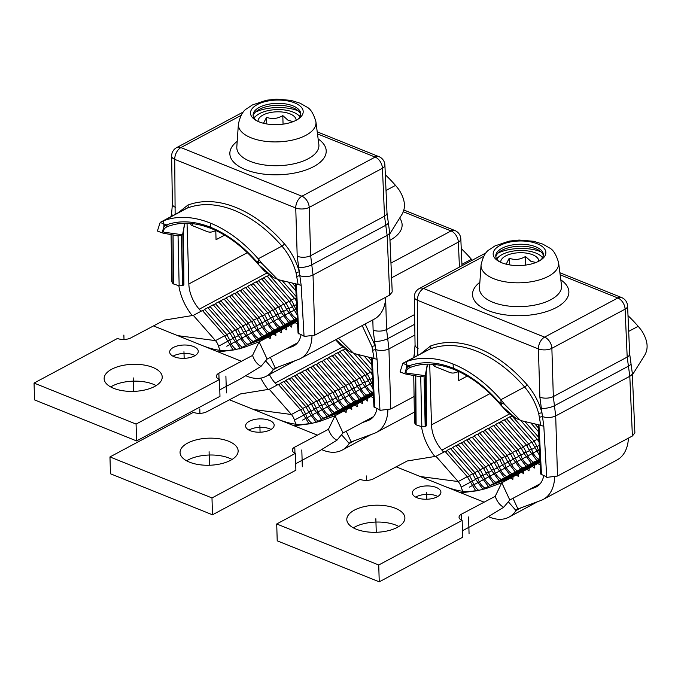 <?xml version="1.0" encoding="UTF-8"?>
<svg xmlns="http://www.w3.org/2000/svg" width="681" height="681" viewBox="0 0 681 681"><rect width="100%" height="100%" fill="white"/><g stroke="black" fill="none" stroke-linecap="round" stroke-linejoin="round"><path stroke-width="1.02" d="M219.793 389.847L241.815 378.066L261.027 366.361L267.114 359.091L259.129 341.845L252.54 355.422C254.396 360.709 257.222 364.352 261.027 366.361M233.132 350.025L224.602 335.759L202.444 310.519L193.336 315.388L164.589 320.07L130.914 337.87A9.525 4.435 178.3 0 1 117.455 338.474L34.05 383.062L34.552 399.909L136.575 440.93L219.98 396.333L219.478 379.487A9.525 4.435 178.3 0 1 216.379 376.338A9.525 4.435 178.3 0 1 218.865 373.231L252.54 355.422M156.162 385.591A29.053 13.543 -1.7 0 0 112.22 386.067A29.053 13.543 -1.7 0 0 110.705 386.944M111.718 369.221A29.053 13.543 178.3 0 1 143.487 364.939A29.053 13.543 178.3 0 1 162.223 376.985A29.053 13.543 178.3 0 1 154.638 386.476A29.053 13.543 178.3 0 1 122.878 390.749A29.053 13.543 178.3 0 1 104.142 378.704A29.053 13.543 178.3 0 1 111.718 369.221M153.37 325.858L241.321 361.219M34.05 383.062L136.072 424.084L219.478 379.487M194.519 355.925A14.284 6.657 178.3 0 1 178.89 358.027A14.284 6.657 178.3 0 1 169.68 352.111A14.284 6.657 178.3 0 1 173.408 347.438A14.284 6.657 178.3 0 1 189.029 345.335A14.284 6.657 178.3 0 1 198.248 351.26A14.284 6.657 178.3 0 1 194.519 355.925M195.149 355.567A14.284 6.657 -1.7 0 0 173.655 355.865A14.284 6.657 -1.7 0 0 173.025 356.223M247.841 344.501L270.408 335.81L270.161 338.636L268.237 336.976L259.129 341.845L243.296 347.685L234.009 349.923C228.961 349.642 222.653 353.379 202.768 345.718M224.602 335.759L215.494 340.628A9.525 6.146 61.9 0 1 218.516 346.22A11.909 7.687 -118.1 0 0 220.235 350.315M215.494 340.628L177.63 335.622M193.336 315.388L215.264 340.372M136.072 424.084L136.575 440.93M297.546 342.824L267.114 359.091M274.749 330.115L297.444 321.355M297.316 321.423L297.384 324.079L295.145 322.59L291.936 324.301L291.689 327.127L289.757 325.467L286.556 327.178L286.624 329.834L284.377 328.344L281.168 330.055L281.244 332.711L278.997 331.221L275.788 332.932L275.865 335.588L273.617 334.099L270.408 335.81M268.237 336.976L247.058 344.79L239.193 348.953M267.522 276.571L268.995 275.039M297.12 314.988L289.178 301.24L267.02 276.001L263.811 277.712L262.142 279.448M294.081 319.602L286.82 309.702L283.798 304.118L261.632 278.878L258.431 280.589L256.763 282.326M288.701 322.479L281.432 312.579L278.418 306.995L256.252 281.755L253.043 283.466L251.374 285.203M283.322 325.356L276.052 315.456L273.03 309.872L250.872 284.632L247.663 286.343L245.994 288.08M277.942 328.233L270.672 318.333L267.65 312.749L245.492 287.51L242.283 289.221L240.614 290.957M272.562 331.111L265.292 321.211L262.27 315.626L240.112 290.387L236.903 292.098L235.234 293.834M267.182 333.988L259.912 324.088L256.89 318.504L234.732 293.264L231.523 294.975L229.855 296.712M261.793 336.865L254.532 326.965L251.51 321.372L229.352 296.133L226.143 297.852L224.475 299.589M256.414 339.742L249.152 329.842L246.13 324.25L223.972 299.01L220.763 300.73L219.095 302.466M251.034 342.62L243.764 332.72L240.751 327.127L218.584 301.887L215.383 303.607L213.706 305.343M245.654 345.497L238.384 335.597L235.362 330.004L213.204 304.765L209.995 306.484L208.326 308.221M227.411 340.645L229.795 340.185L233.004 338.466L229.982 332.881L207.824 307.642L204.615 309.361L226.773 334.601L225.096 336.354M202.947 311.098L204.615 309.361M235.362 330.004L232.161 331.724L209.995 306.484M240.751 327.127L237.541 328.846L215.383 303.607M246.13 324.25L242.921 325.969L220.763 300.73M251.51 321.372L248.301 323.092L226.143 297.852M256.89 318.504L253.681 320.215L231.523 294.975M262.27 315.626L259.061 317.337L236.903 292.098M267.65 312.749L264.441 314.46L242.283 289.221M273.03 309.872L269.829 311.583L247.663 286.343M278.418 306.995L275.209 308.706L253.043 283.466M283.798 304.118L280.589 305.829L258.431 280.589M289.178 301.24L285.969 302.951L263.811 277.712M278.001 279.508L294.558 298.363L291.349 300.074L269.974 275.728M296.192 296.584L282.198 280.649M295.903 290.881L288.199 282.121M295.699 287.024L292.234 283.075L295.699 287.024M290.889 321.483L297.291 318.231M291.783 320.836L297.316 318.751M285.509 324.36L289.604 321.994L297.333 319.108M286.403 323.713L297.359 319.627M281.015 326.591L297.376 319.985M280.129 327.238L297.401 320.504M275.635 329.468L279.346 327.527L297.418 320.853M269.361 332.992L273.966 330.404L295.145 322.59M270.255 332.345L291.936 324.301M263.981 335.869L268.586 333.281L289.757 325.467M264.875 335.222L286.556 327.178M258.601 338.746L263.198 336.159L284.377 328.344M259.495 338.099L281.168 330.055M253.221 341.624L257.818 339.036L278.997 331.221M254.115 340.977L275.788 332.932M248.735 343.854L252.438 341.913L273.617 334.099M236.256 349.574A11.909 7.687 -118.1 0 1 229.795 340.185L226.773 334.601L229.982 332.881M230.476 333.477L232.161 331.724L235.175 337.308L238.384 335.597M235.856 330.6L237.541 328.846L240.563 334.431L243.764 332.72M241.236 327.723L242.921 325.969L245.943 331.553L249.152 329.842M246.616 324.846L248.301 323.092L251.323 328.676L254.532 326.965M251.996 321.968L253.681 320.215L256.703 325.799L259.912 324.088M257.375 319.091L259.061 317.337L262.083 322.922L265.292 321.211M262.764 316.214L264.441 314.46L267.463 320.044L270.672 318.333M268.144 313.337L269.829 311.583L272.843 317.167L276.052 315.456M273.524 310.459L275.209 308.706L278.231 314.29L281.432 312.579M278.904 307.582L280.589 305.829L283.611 311.413L286.82 309.702M284.283 304.705L285.969 302.951L288.991 308.536L292.2 306.825M289.663 301.828L291.349 300.074L294.371 305.658L296.593 304.475M294.558 298.363L296.414 301.062M296.925 311.081A11.909 7.687 61.9 0 1 294.371 305.658L291.979 306.118M296.371 318.512A11.909 7.687 61.9 0 1 288.991 308.536L286.599 308.995M290.991 321.389A11.909 7.687 61.9 0 1 283.611 311.413L281.219 311.872M285.611 324.267A11.909 7.687 61.9 0 1 278.231 314.29L275.839 314.75M280.231 327.144A11.909 7.687 61.9 0 1 272.843 317.167L270.459 317.627M274.852 330.021A11.909 7.687 61.9 0 1 267.463 320.044L265.079 320.504M269.472 332.898A11.909 7.687 61.9 0 1 262.083 322.922L259.691 323.381M264.092 335.776A11.909 7.687 61.9 0 1 256.703 325.799L254.311 326.259M258.712 338.653A11.909 7.687 61.9 0 1 251.323 328.676L248.931 329.136M253.323 341.521A11.909 7.687 61.9 0 1 245.943 331.553L243.551 332.013M247.944 344.399A11.909 7.687 61.9 0 1 240.563 334.431L238.171 334.89M242.445 347.208A11.909 7.687 61.9 0 1 235.175 337.308L232.791 337.767M233.004 338.466L240.274 348.374M296.269 318.606L297.163 317.959M295.707 463.718L317.729 451.937L336.942 440.232L343.02 432.963L335.043 415.708L328.455 429.294C330.311 434.572 333.137 438.215 336.942 440.232M309.046 423.888L300.517 409.63L278.359 384.39L269.25 389.26L240.504 393.933L206.828 411.741A9.525 4.435 178.3 0 1 193.37 412.337L109.964 456.934L110.467 473.78L212.489 514.793L295.894 470.205L295.392 453.359A9.525 4.435 178.3 0 1 292.294 450.209A9.525 4.435 178.3 0 1 294.779 447.094L328.455 429.294M232.076 459.462A29.053 13.543 -1.7 0 0 188.135 459.93A29.053 13.543 -1.7 0 0 186.62 460.816M187.633 443.084A29.053 13.543 178.3 0 1 219.401 438.811A29.053 13.543 178.3 0 1 238.137 450.848A29.053 13.543 178.3 0 1 230.553 460.339A29.053 13.543 178.3 0 1 198.792 464.612A29.053 13.543 178.3 0 1 180.056 452.576A29.053 13.543 178.3 0 1 187.633 443.084M229.284 399.73L317.235 435.091M109.964 456.934L211.987 497.947L295.392 453.359M270.434 429.796A14.284 6.657 178.3 0 1 254.805 431.899A14.284 6.657 178.3 0 1 245.594 425.974A14.284 6.657 178.3 0 1 249.323 421.309A14.284 6.657 178.3 0 1 264.943 419.207A14.284 6.657 178.3 0 1 274.162 425.131A14.284 6.657 178.3 0 1 270.434 429.796M271.064 429.439A14.284 6.657 -1.7 0 0 249.569 429.737A14.284 6.657 -1.7 0 0 248.94 430.094M323.756 418.364L346.323 409.681L346.076 412.499L344.152 410.839L335.043 415.708L319.21 421.556L309.923 423.786C304.875 423.514 298.567 427.251 278.682 419.59M300.517 409.63L291.408 414.499A9.525 6.146 61.9 0 1 294.43 420.083A11.909 7.687 -118.1 0 0 296.15 424.178M291.408 414.499L253.545 409.485M269.25 389.26L291.179 414.235M211.987 497.947L212.489 514.793M373.46 416.687L343.02 432.963M350.664 403.986L373.358 395.227M373.231 395.295L373.299 397.942L371.06 396.453L367.851 398.172L367.595 400.99L365.671 399.33L362.471 401.049L362.539 403.697L360.292 402.207L357.082 403.927L357.159 406.574L354.912 405.084L351.702 406.804L351.779 409.451L349.532 407.962L346.323 409.681M344.152 410.839L322.973 418.653L315.107 422.816M343.437 350.443L344.909 348.91M373.035 388.86L365.093 375.103L342.935 349.864L339.725 351.583L338.057 353.32M369.996 393.473L362.726 383.565L359.713 377.981L337.546 352.741L334.345 354.46L332.677 356.197M364.616 396.351L357.346 386.442L354.324 380.858L332.166 355.618L328.957 357.338L327.289 359.074M359.236 399.228L351.966 389.319L348.944 383.735L326.786 358.495L323.577 360.215L321.909 361.951M353.856 402.105L346.586 392.196L343.565 386.612L321.406 361.373L318.197 363.092L316.529 364.829M348.476 404.982L341.207 395.074L338.185 389.489L316.027 364.25L312.817 365.969L311.149 367.706M343.096 407.859L335.827 397.951L332.805 392.367L310.647 367.127L307.437 368.847L305.769 370.583M337.708 410.737L330.447 400.828L327.425 395.244L305.267 370.004L302.058 371.724L300.389 373.46M332.328 413.614L325.067 403.705L322.045 398.121L299.887 372.882L296.678 374.601L295.009 376.329M326.948 416.491L319.678 406.583L316.665 400.998L294.498 375.759L291.298 377.478L289.621 379.206M321.568 419.368L314.299 409.46L311.277 403.876L289.119 378.636L285.909 380.347L284.241 382.084M303.326 414.516L305.709 414.057L308.919 412.337L305.897 406.753L283.739 381.513L280.529 383.224L302.687 408.464L301.011 410.217M278.861 384.961L280.529 383.224M311.277 403.876L308.076 405.587L285.909 380.347M316.665 400.998L313.456 402.718L291.298 377.478M322.045 398.121L318.836 399.841L296.678 374.601M327.425 395.244L324.216 396.963L302.058 371.724M332.805 392.367L329.595 394.086L307.437 368.847M338.185 389.489L334.975 391.209L312.817 365.969M343.565 386.612L340.355 388.332L318.197 363.092M348.944 383.735L345.735 385.455L323.577 360.215M354.324 380.858L351.124 382.577L328.957 357.338M359.713 377.981L356.503 379.7L334.345 354.46M365.093 375.103L361.883 376.823L339.725 351.583M353.916 353.371L370.473 372.226L367.263 373.946L345.888 349.6M372.098 370.447L358.112 354.52M371.809 364.752L364.114 355.984M371.613 360.896L368.149 356.938L371.613 360.896M366.804 395.355L373.205 392.103M367.697 394.708L373.231 392.622M361.424 398.232L365.518 395.865L373.248 392.971M362.318 397.576L373.273 393.499M356.044 401.109L360.641 398.521L373.29 393.848M356.938 400.454L373.316 394.367M351.549 403.331L355.261 401.398L373.333 394.725M345.276 406.863L349.881 404.276L371.06 396.453M346.169 406.208L367.851 398.172M339.896 409.741L344.501 407.153L365.671 399.33M340.789 409.085L362.471 401.049M334.516 412.618L339.112 410.03L360.292 402.207M335.41 411.962L357.082 403.927M329.136 415.495L333.733 412.899L354.912 405.084M330.03 414.84L351.702 406.804M324.65 417.717L328.353 415.776L349.532 407.962M312.17 423.446A11.909 7.687 -118.1 0 1 305.709 414.057L302.687 408.464L305.897 406.753M306.39 407.34L308.076 405.587L311.089 411.179L314.299 409.46M311.77 404.463L313.456 402.718L316.478 408.302L319.678 406.583M317.15 401.586L318.836 399.841L321.858 405.425L325.067 403.705M322.53 398.708L324.216 396.963L327.238 402.548L330.447 400.828M327.91 395.831L329.595 394.086L332.617 399.67L335.827 397.951M333.29 392.954L334.975 391.209L337.997 396.793L341.207 395.074M338.67 390.077L340.355 388.332L343.377 393.916L346.586 392.196M344.058 387.208L345.735 385.455L348.757 391.039L351.966 389.319M349.438 384.331L351.124 382.577L354.137 388.161L357.346 386.442M354.818 381.454L356.503 379.7L359.525 385.284L362.726 383.565M360.198 378.576L361.883 376.823L364.905 382.407L368.115 380.696M365.578 375.699L367.263 373.946L370.285 379.53L372.507 378.347M370.473 372.226L372.328 374.925M372.839 384.944A11.909 7.687 61.9 0 1 370.285 379.53L367.893 379.989M372.286 392.375A11.909 7.687 61.9 0 1 364.905 382.407L362.513 382.867M366.906 395.252A11.909 7.687 61.9 0 1 359.525 385.284L357.133 385.744M361.526 398.13A11.909 7.687 61.9 0 1 354.137 388.161L351.754 388.621M356.146 401.007A11.909 7.687 61.9 0 1 348.757 391.039L346.374 391.498M350.766 403.884A11.909 7.687 61.9 0 1 343.377 393.916L340.994 394.376M345.386 406.761A11.909 7.687 61.9 0 1 337.997 396.793L335.605 397.253M340.006 409.639A11.909 7.687 61.9 0 1 332.617 399.67L330.225 400.13M334.626 412.516A11.909 7.687 61.9 0 1 327.238 402.548L324.846 403.007M329.238 415.393A11.909 7.687 61.9 0 1 321.858 405.425L319.466 405.885M323.858 418.27A11.909 7.687 61.9 0 1 316.478 408.302L314.086 408.762M318.359 421.079A11.909 7.687 61.9 0 1 311.089 411.179L308.706 411.639M308.919 412.337L316.188 422.237M372.184 392.477L373.077 391.83M462.459 530.754L484.489 518.982L503.693 507.268L509.78 499.999L501.795 482.752L495.206 496.33C497.062 501.616 499.897 505.259 503.693 507.268M475.806 490.933L467.268 476.666L445.11 451.426L436.002 456.304L407.255 460.977L373.58 478.777A9.525 4.435 178.3 0 1 360.13 479.381L276.716 523.97L277.218 540.825L379.24 581.838L462.654 537.241L462.152 520.395A9.525 4.435 178.3 0 1 459.045 517.245A9.525 4.435 178.3 0 1 461.531 514.138L495.206 496.33M398.828 526.507A29.053 13.543 -1.7 0 0 354.895 526.975A29.053 13.543 -1.7 0 0 353.371 527.852M354.392 510.129A29.053 13.543 178.3 0 1 386.153 505.855A29.053 13.543 178.3 0 1 404.889 517.892A29.053 13.543 178.3 0 1 397.312 527.383A29.053 13.543 178.3 0 1 365.544 531.657A29.053 13.543 178.3 0 1 346.808 519.612A29.053 13.543 178.3 0 1 354.392 510.129M396.036 466.774L483.987 502.127M276.716 523.97L378.738 564.992L462.152 520.395M437.185 496.832A14.284 6.657 178.3 0 1 421.565 498.935A14.284 6.657 178.3 0 1 412.345 493.018A14.284 6.657 178.3 0 1 416.074 488.354A14.284 6.657 178.3 0 1 431.703 486.251A14.284 6.657 178.3 0 1 440.913 492.167A14.284 6.657 178.3 0 1 437.185 496.832M437.815 496.475A14.284 6.657 -1.7 0 0 416.329 496.772A14.284 6.657 -1.7 0 0 415.699 497.13M490.507 485.408L513.082 476.717L512.827 479.543L510.903 477.883L501.795 482.752L485.97 488.592L476.674 490.831C471.627 490.558 465.327 494.287 445.434 486.634M467.268 476.666L458.16 481.544A9.525 6.146 61.9 0 1 461.182 487.128A11.909 7.687 -118.1 0 0 462.901 491.222M458.16 481.544L420.305 476.53M436.002 456.304L457.938 481.28M378.738 564.992L379.24 581.838M540.212 483.731L509.78 499.999M517.415 471.022L540.118 462.263M539.982 462.331L540.059 464.987L537.811 463.497L534.602 465.208L534.355 468.034L532.431 466.374L529.222 468.085L528.975 470.911L527.051 469.252L523.842 470.963L523.595 473.789L521.672 472.129L518.462 473.84L518.53 476.496L516.283 475.006L513.082 476.717M510.903 477.883L489.724 485.698L481.859 489.86M510.188 417.479L511.661 415.946M539.795 455.895L531.844 442.148L509.686 416.908L506.477 418.619L504.808 420.356M536.756 460.509L529.486 450.609L526.464 445.025L504.306 419.785L501.097 421.496L499.428 423.233M531.367 463.386L524.106 453.486L521.084 447.902L498.926 422.663L495.717 424.374L494.048 426.11M525.987 466.264L518.726 456.364L515.704 450.779L493.538 425.54L490.337 427.251L488.669 428.987M520.607 469.141L513.338 459.241L510.324 453.657L488.158 428.417L484.949 430.128L483.28 431.865M515.228 472.018L507.958 462.118L504.936 456.534L482.778 431.294L479.569 433.005L477.9 434.742M509.848 474.895L502.578 464.995L499.556 459.411L477.398 434.172L474.189 435.883L472.52 437.619M504.468 477.773L497.198 467.873L494.176 462.288L472.018 437.049L468.809 438.76L467.14 440.496M499.088 480.65L491.818 470.75L488.796 465.166L466.638 439.926L463.429 441.637L461.761 443.374M493.699 483.527L486.438 473.627L483.416 468.043L461.258 442.803L458.049 444.514L456.381 446.251M488.32 486.404L481.058 476.504L478.036 470.911L455.878 445.672L452.669 447.391L451.001 449.128M470.077 481.552L472.469 481.092L475.67 479.381L472.657 473.789L450.49 448.549L447.289 450.269L469.447 475.508L467.762 477.262M445.621 452.005L447.289 450.269M478.036 470.911L474.827 472.631L452.669 447.391M483.416 468.043L480.207 469.754L458.049 444.514M488.796 465.166L485.587 466.877L463.429 441.637M494.176 462.288L490.967 463.999L468.809 438.76M499.556 459.411L496.347 461.122L474.189 435.883M504.936 456.534L501.735 458.245L479.569 433.005M510.324 453.657L507.115 455.368L484.949 430.128M515.704 450.779L512.495 452.49L490.337 427.251M521.084 447.902L517.875 449.613L495.717 424.374M526.464 445.025L523.255 446.736L501.097 421.496M531.844 442.148L528.635 443.859L506.477 418.619M520.667 420.415L537.224 439.271L534.015 440.982L512.64 416.636M538.858 437.491L524.872 421.556M538.569 431.788L530.874 423.029M538.373 427.932L534.9 423.982L538.373 427.932M533.555 462.39L539.956 459.139M534.449 461.744L539.982 459.658M528.175 465.268L532.772 462.68L539.999 460.015M529.069 464.621L540.024 460.535M522.795 468.145L527.392 465.557L540.042 460.892M523.689 467.498L540.076 461.412M518.309 470.375L522.012 468.434L540.093 461.761M512.035 473.899L516.632 471.312L537.811 463.497M512.929 473.252L534.602 465.208M506.655 476.777L511.252 474.189L532.431 466.374M507.541 476.13L529.222 468.085M501.267 479.654L505.872 477.066L527.051 469.252M502.161 479.007L523.842 470.963M495.887 482.531L500.492 479.943L521.672 472.129M496.781 481.884L518.462 473.84M491.401 484.761L495.104 482.82L516.283 475.006M478.922 490.49A11.909 7.687 -118.1 0 1 472.469 481.092L469.447 475.508L472.657 473.789M473.142 474.385L474.827 472.631L477.849 478.215L481.058 476.504M478.522 471.507L480.207 469.754L483.229 475.338L486.438 473.627M483.902 468.63L485.587 466.877L488.609 472.461L491.818 470.75M489.281 465.753L490.967 463.999L493.989 469.584L497.198 467.873M494.67 462.876L496.347 461.122L499.369 466.706L502.578 464.995M500.05 459.998L501.735 458.245L504.749 463.829L507.958 462.118M505.43 457.121L507.115 455.368L510.137 460.952L513.338 459.241M510.81 454.244L512.495 452.49L515.517 458.075L518.726 456.364M516.189 451.367L517.875 449.613L520.897 455.197L524.106 453.486M521.569 448.49L523.255 446.736L526.277 452.32L529.486 450.609M526.949 445.612L528.635 443.859L531.657 449.451L534.866 447.732M532.329 442.735L534.015 440.982L537.037 446.574L539.258 445.383M537.224 439.271L539.088 441.969M539.59 451.988A11.909 7.687 61.9 0 1 537.037 446.574L534.653 447.034M539.046 459.42A11.909 7.687 61.9 0 1 531.657 449.451L529.265 449.903M533.666 462.297A11.909 7.687 61.9 0 1 526.277 452.32L523.885 452.78M528.277 465.174A11.909 7.687 61.9 0 1 520.897 455.197L518.505 455.657M522.897 468.051A11.909 7.687 61.9 0 1 515.517 458.075L513.125 458.534M517.517 470.929A11.909 7.687 61.9 0 1 510.137 460.952L507.745 461.412M512.138 473.806A11.909 7.687 61.9 0 1 504.749 463.829L502.365 464.289M506.758 476.683A11.909 7.687 61.9 0 1 499.369 466.706L496.985 467.166M501.378 479.56A11.909 7.687 61.9 0 1 493.989 469.584L491.597 470.043M495.998 482.437A11.909 7.687 61.9 0 1 488.609 472.461L486.217 472.92M490.618 485.315A11.909 7.687 61.9 0 1 483.229 475.338L480.837 475.798M485.11 488.124A11.909 7.687 61.9 0 1 477.849 478.215L475.457 478.675M475.67 479.381L482.94 489.281M538.935 459.513L539.829 458.866M263.521 123.27L266.56 117.302C272.051 119.354 277.465 118.783 282.802 115.591L288.165 120.367L293.273 121.593M258.056 121.414A19.051 8.879 178.3 0 1 270.297 112.552A19.051 8.879 178.3 0 1 291.681 114.646A19.051 8.879 178.3 0 1 296.133 120.282M266.56 117.302L266.756 123.951M282.802 115.591L283.058 124.163M299.844 116.902A23.809 11.1 -1.7 0 0 297.154 114.246A23.809 11.1 -1.7 0 0 295.333 113.131A23.809 11.1 -1.7 0 0 256.686 115.447A23.809 11.1 -1.7 0 0 254.149 118.256M295.06 360.734L266.288 376.227A42.86 27.666 -118.1 0 0 273.311 369.638A8.981 5.797 61.9 0 1 274.784 368.259A8.981 5.797 61.9 0 1 275.26 368.046L298.269 359.551A42.86 27.666 -118.1 0 0 300.517 358.538A42.86 27.666 -118.1 0 0 311.975 336.201A42.86 27.666 -118.1 0 1 300.517 358.538A42.86 27.666 -118.1 0 1 298.269 359.551M246.224 375.921A42.86 27.666 -118.1 0 0 266.288 376.227M201.048 311.268L199.244 309.208A28.576 18.447 61.9 0 1 188.841 283.968L187.037 223.249M301.028 334.822A28.576 18.447 61.9 0 1 293.783 345.939A28.576 18.447 61.9 0 1 292.285 346.612L286.36 348.8M385.735 297.222A42.86 27.666 61.9 0 1 374.303 319.091L300.517 358.538L374.303 319.091A42.86 27.666 61.9 0 0 385.735 297.222M224.594 235.141L216.047 239.712L215.783 230.765M178.839 285.697A42.86 27.666 -118.1 0 0 192.204 315.575M190.757 223.453L190.774 224.058A4.758 2.222 178.3 0 0 192.323 225.632L206.803 231.446A14.284 9.219 -118.1 0 0 212.029 231.872L216.166 230.655M370.975 434.606L342.202 450.09A42.86 27.666 -118.1 0 0 349.225 443.501A8.981 5.797 61.9 0 1 350.698 442.122A8.981 5.797 61.9 0 1 351.175 441.909L374.184 433.422A42.86 27.666 -118.1 0 0 376.431 432.409A42.86 27.666 -118.1 0 0 387.889 410.073A42.86 27.666 -118.1 0 1 376.431 432.409A42.86 27.666 -118.1 0 1 374.184 433.422M322.139 449.792A42.86 27.666 -118.1 0 0 342.202 450.09M276.963 385.131L275.158 383.08A28.576 18.447 61.9 0 1 269.37 374.576M376.942 408.685A28.576 18.447 61.9 0 1 369.698 419.811A28.576 18.447 61.9 0 1 368.2 420.483L362.275 422.671M260.806 378.108A42.86 27.666 -118.1 0 0 268.118 389.447M506.187 264.185L509.226 258.21C514.717 260.261 520.131 259.691 525.477 256.499L530.831 261.274L535.938 262.5M500.722 262.321A19.051 8.879 178.3 0 1 512.963 253.46A19.051 8.879 178.3 0 1 534.355 255.554A19.051 8.879 178.3 0 1 538.807 261.198M509.226 258.21L509.431 264.858M525.477 256.499L525.723 265.071M542.519 257.81A23.809 11.1 -1.7 0 0 539.82 255.154A23.809 11.1 -1.7 0 0 537.999 254.039A23.809 11.1 -1.7 0 0 499.352 256.354A23.809 11.1 -1.7 0 0 496.815 259.163M537.726 501.642L508.954 517.134A42.86 27.666 -118.1 0 0 515.985 510.546A8.981 5.797 61.9 0 1 517.458 509.167A8.981 5.797 61.9 0 1 517.926 508.954L540.944 500.458A42.86 27.666 -118.1 0 0 543.191 499.445A42.86 27.666 -118.1 0 0 554.64 477.109A42.86 27.666 -118.1 0 1 543.191 499.445A42.86 27.666 -118.1 0 1 540.944 500.458M488.89 516.828A42.86 27.666 -118.1 0 0 508.954 517.134M443.714 452.175L441.909 450.115A28.576 18.447 61.9 0 1 431.507 424.876L429.711 364.165M543.693 475.73A28.576 18.447 61.9 0 1 536.449 486.847A28.576 18.447 61.9 0 1 534.951 487.519L529.026 489.707M628.41 438.13A42.86 27.666 61.9 0 1 616.977 459.998L543.191 499.445L616.977 459.998A42.86 27.666 61.9 0 0 628.41 438.13M467.268 376.048L458.713 380.619L458.449 371.673M421.505 426.604A42.86 27.666 -118.1 0 0 434.87 456.483M433.422 364.361L433.439 364.965A4.758 2.222 178.3 0 0 434.997 366.54L449.469 372.354A14.284 9.219 -118.1 0 0 454.695 372.788L458.832 371.562M168.897 226.066A2.383 1.813 -110.1 0 1 168.718 226.152L168.233 226.33A2.383 1.83 -110.6 0 0 168.403 226.254L166.649 227.037A2.383 1.932 -118.1 0 1 164.01 226.16L162.138 232.868L157.388 231.021L160.18 222.449L166.36 224.9C179.724 220.125 194.502 220.942 210.693 227.335C226.884 233.958 241.985 245.16 256.013 260.942A2.383 0.621 138.6 0 0 255.877 261.581L258.576 264.637L273.49 277.627M178.184 212.77L187.913 205.075C202.385 199.729 218.346 200.503 235.796 207.399C253.247 214.541 269.472 226.705 284.454 243.883C291.477 252.123 296.431 261.478 299.308 271.949L301.164 285.348L298.074 284.403L296.056 272.775C293.324 262.823 288.625 253.936 281.951 246.113L258.201 258.806L258.422 261.93L256.013 260.942L258.746 264.245A23.809 15.161 112.2 0 1 258.422 261.93L261.768 263.292A45.244 29.206 -118.1 0 0 258.201 258.806A118.179 76.281 -118.1 0 0 210.386 223.104A118.179 76.281 -118.1 0 0 163.568 220.763A45.244 29.206 -118.1 0 0 161.346 221.776A45.244 29.206 -118.1 0 0 160.18 222.449M304.032 336.031L298.048 333.162L295.537 283.832M298.074 284.403L279.457 279.959L273.481 277.627L264.347 270.961L258.576 264.637M296.056 272.775A2.383 0.587 -15 0 1 299.308 271.949L297.205 256.269L295.75 208.003A9.525 4.333 -1.7 0 0 309.2 207.399L310.655 255.664L313.03 274.996L314.826 335.137L304.058 336.482L301.164 285.433M314.826 335.137L389.728 295.094L387.14 235.371L384.518 216.175L382.433 168.25A9.525 4.444 -2.5 0 0 384.91 165.083A9.525 9.525 0 0 0 378.951 156.656A9.525 5.763 111.9 0 0 375.146 157.073L301.921 196.222A9.525 5.763 111.9 0 0 295.75 208.003L174.745 159.354L175.136 214.404M297.205 256.269A9.525 4.333 178.3 0 0 310.655 255.664L384.518 216.175A9.525 4.444 177.5 0 0 387.004 213L389.617 232.204L392.213 291.936L389.728 295.094M261.768 263.292L277.533 279.312M284.454 243.883A2.383 0.613 139.1 0 1 281.951 246.113C267.258 229.267 251.366 217.341 234.247 210.344C217.145 203.585 201.499 202.827 187.318 208.063L185.087 209.084M385.335 174.753A118.179 76.281 61.9 0 1 395.508 185.402A45.244 29.206 61.9 0 1 399.075 189.888C405.101 199.431 406.046 207.637 401.918 214.489L389.702 234.051M183.291 285.262L182.857 234.622A2.383 1.124 -0.5 0 0 183.478 233.864L183.913 284.496L182.517 285.671L179.154 285.824L172.974 283.781L171.833 281.738L171.076 234.485M172.974 283.781L173.017 234.851M173.093 234.868L173.442 283.526M187.913 205.075A2.383 1.805 -110.8 0 1 187.318 208.063L163.568 220.763L163.789 223.879A23.809 13.637 -68.4 0 0 164.01 226.16L165.858 225.13A2.383 1.83 -110.6 0 0 168.233 226.33L166.649 227.045A2.383 1.932 -118.1 0 1 166.649 227.045L166.632 227.045C166.241 226.415 160.239 232.476 165.398 232.391L182.576 234.775L178.107 235.864M165.398 232.391A2.383 2.171 98.1 0 1 163.449 233.2L178.371 235.949M165.858 225.13L166.36 224.9A2.383 1.813 -110.1 0 0 168.718 226.152L168.718 226.152C181.444 221.58 195.677 222.389 211.399 228.578L211.399 228.578A2.383 1.439 111.9 0 0 212.353 228.467M182.576 234.775L184.679 223.249M294.601 102.865A26.363 12.284 178.3 0 1 298.772 118.664A26.363 12.284 178.3 0 1 296.32 120.188A26.363 12.284 178.3 0 1 259.086 121.856A26.363 12.284 178.3 0 1 255.324 119.958A26.363 12.284 178.3 0 1 257.375 104.533A26.363 12.284 178.3 0 1 294.601 102.865M297.665 119.413A23.826 11.1 -1.7 0 0 300.704 113.438A23.826 11.1 -1.7 0 0 292.958 105.87A23.826 11.1 -1.7 0 0 259.308 107.377A23.826 11.1 -1.7 0 0 253.094 114.851A23.826 11.1 -1.7 0 0 256.473 120.631M300.696 114.451A23.946 11.16 -1.7 0 0 293.094 107.853A23.946 11.16 -1.7 0 0 259.282 109.369A23.946 11.16 -1.7 0 0 253.162 115.864M335.912 339.623L349.404 351.498L340.262 344.833L335.614 339.785M379.947 409.902L373.963 407.025L371.451 357.704M365.152 323.986L375.222 345.812L377.078 359.296L355.371 353.831L349.396 351.498M385.642 298.746L386.57 329.536L388.936 348.859L390.741 409.009L379.972 410.354L377.078 359.296M390.741 409.009L414.082 396.521M373.988 358.274L371.971 346.638L362.181 325.569M338.474 338.253L353.448 353.184M371.971 346.638A2.383 0.587 -15 0 1 375.222 345.812L373.12 330.132L372.813 319.891M461.25 248.616A118.179 76.281 61.9 0 1 471.414 259.265A45.244 29.206 61.9 0 1 472.239 260.227M411.562 366.982A2.383 1.813 -110.1 0 1 411.384 367.059L410.907 367.238A2.383 1.83 -110.6 0 0 411.069 367.161L409.315 367.953A2.383 1.932 -118.1 0 1 406.676 367.068L404.812 373.775L400.062 371.928L402.854 363.356L409.026 365.808C422.399 361.032 437.176 361.849 453.359 368.242C469.549 374.865 484.659 386.067 498.679 401.85A2.383 0.621 138.6 0 0 498.543 402.488L501.25 405.544L516.155 418.543M420.849 353.677L430.588 345.982C445.051 340.636 461.011 341.411 478.462 348.306C495.921 355.448 512.138 367.612 527.12 384.791C534.151 393.031 539.097 402.386 541.974 412.856L543.83 426.34L540.74 425.31L538.722 413.682C535.99 403.731 531.291 394.844 524.617 387.021L500.867 399.713L501.097 402.837L498.679 401.85L501.412 405.152A23.809 15.161 112.2 0 1 501.097 402.837L504.434 404.199A45.244 29.206 -118.1 0 0 500.867 399.713A118.179 76.281 -118.1 0 0 453.061 364.012A118.179 76.281 -118.1 0 0 406.242 361.671A45.244 29.206 -118.1 0 0 404.02 362.684A45.244 29.206 -118.1 0 0 402.854 363.356M546.707 476.938L540.714 474.07L538.211 424.74M540.74 425.31L522.123 420.875L516.155 418.534L507.022 411.869L501.25 405.544M538.722 413.682A2.383 0.587 -15 0 1 541.974 412.856L539.871 397.176L538.416 348.91A9.525 4.333 -1.7 0 0 551.874 348.306L553.321 396.572L555.696 415.904L557.492 476.045L546.732 477.39L543.83 426.34M557.492 476.045L632.394 436.002L629.806 376.278L627.192 357.082L625.098 309.157A9.525 4.444 -2.5 0 0 627.584 305.99A9.525 9.525 0 0 0 621.617 297.563A9.525 5.763 111.9 0 0 617.812 297.98L544.587 337.129A9.525 5.763 111.9 0 0 538.416 348.91L417.41 300.261L417.802 355.312M539.871 397.176A9.525 4.333 178.3 0 0 553.321 396.572L627.192 357.082A9.525 4.444 177.5 0 0 629.67 353.907L632.291 373.111L634.879 432.844L632.394 436.002M504.434 404.199L520.199 420.228M527.12 384.791A2.383 0.613 139.1 0 1 524.617 387.021C509.933 370.175 494.031 358.249 476.921 351.251C459.811 344.492 444.165 343.735 429.983 348.978L404.02 362.684M628.001 315.661A118.179 76.281 61.9 0 1 638.174 326.31A45.244 29.206 61.9 0 1 641.74 330.796C647.767 340.338 648.721 348.544 644.584 355.397L632.368 374.959M425.957 426.17L425.531 375.529A2.383 1.124 -0.5 0 0 426.153 374.771L426.578 425.404L425.182 426.587L421.82 426.732L415.64 424.689L414.499 422.646L413.75 375.393M415.64 424.689L415.682 375.759M415.759 375.776L416.108 424.442M430.588 345.982A2.383 1.805 -110.8 0 1 429.983 348.978L406.242 361.671L406.455 364.786A23.809 13.637 -68.4 0 0 406.676 367.068L408.523 366.037A2.383 1.83 -110.6 0 0 410.907 367.238L409.315 367.953C408.906 367.323 402.914 373.384 408.072 373.299L425.242 375.682L420.781 376.772M408.072 373.299A2.383 2.171 98.1 0 1 406.123 374.116L421.045 376.857M408.523 366.037L409.026 365.808A2.383 1.813 -110.1 0 0 411.384 367.059L411.384 367.059C424.118 362.488 438.343 363.296 454.065 369.485L454.065 369.485A2.383 1.439 111.9 0 0 455.019 369.383M425.242 375.682L427.345 364.156M537.266 243.781A26.363 12.284 178.3 0 1 541.446 259.572A26.363 12.284 178.3 0 1 538.986 261.095A26.363 12.284 178.3 0 1 501.752 262.764A26.363 12.284 178.3 0 1 497.998 260.866A26.363 12.284 178.3 0 1 500.041 245.441A26.363 12.284 178.3 0 1 537.266 243.781M540.339 260.321A23.826 11.1 -1.7 0 0 543.37 254.345A23.826 11.1 -1.7 0 0 535.624 246.777A23.826 11.1 -1.7 0 0 501.974 248.284A23.826 11.1 -1.7 0 0 495.759 255.758A23.826 11.1 -1.7 0 0 499.139 261.538M543.361 255.358A23.946 11.16 -1.7 0 0 535.76 248.761A23.946 11.16 -1.7 0 0 501.948 250.276A23.946 11.16 -1.7 0 0 495.828 256.771M268.459 275.592L267.233 276.248L268.459 275.592M263.079 278.469L261.853 279.125L263.079 278.469M257.699 281.347L256.473 282.002L257.699 281.347M252.319 284.224L251.093 284.879L252.319 284.224M246.939 287.101L245.713 287.757L246.939 287.101M241.559 289.978L240.333 290.634L241.559 289.978M236.179 292.856L234.954 293.511L236.179 292.856M230.799 295.733L229.565 296.388L230.799 295.733M225.411 298.61L224.185 299.265L225.411 298.61M220.031 301.487L218.805 302.143L220.031 301.487M214.651 304.364L213.425 305.02L214.651 304.364M209.271 307.242L208.046 307.897L209.271 307.242M203.891 310.119L203.355 310.4L203.891 310.119M296.805 308.765L226.756 346.22L296.805 308.765M183.964 351.685L184.159 358.342M133.178 377.844L133.587 391.379M225.896 376.057L226.398 392.903M123.874 335.043L124.01 339.478M344.373 349.464L343.147 350.119L344.373 349.464M338.993 352.341L337.767 352.996L338.993 352.341M333.613 355.218L332.388 355.874L333.613 355.218M328.233 358.095L327.008 358.751L328.233 358.095M322.854 360.973L321.628 361.628L322.854 360.973M317.474 363.85L316.248 364.505L317.474 363.85M312.094 366.727L310.868 367.382L312.094 366.727M306.705 369.596L305.48 370.251L306.705 369.596M301.325 372.473L300.1 373.128L301.325 372.473M295.946 375.35L294.72 376.006L295.946 375.35M290.566 378.227L289.34 378.883L290.566 378.227M285.186 381.105L283.96 381.76L285.186 381.105M279.806 383.982L279.27 384.271L279.806 383.982M372.72 382.628L302.67 420.083L372.72 382.628M259.878 425.557L260.074 432.205M209.093 451.716L209.501 465.251M301.811 449.928L302.313 466.774M199.788 408.906L199.925 413.341M511.133 416.5L509.907 417.155L511.133 416.5M505.753 419.377L504.527 420.032L505.753 419.377M500.365 422.254L499.139 422.91L500.365 422.254M494.985 425.131L493.759 425.787L494.985 425.131M489.605 428.008L488.379 428.664L489.605 428.008M484.225 430.886L482.999 431.541L484.225 430.886M478.845 433.763L477.619 434.418L478.845 433.763M473.465 436.64L472.239 437.296L473.465 436.64M468.085 439.517L466.86 440.173L468.085 439.517M462.705 442.395L461.48 443.05L462.705 442.395M457.317 445.272L456.091 445.927L457.317 445.272M451.937 448.149L450.711 448.805L451.937 448.149M446.557 451.026L446.029 451.307L446.557 451.026M539.471 449.673L469.422 487.128L539.471 449.673M426.629 492.593L426.825 499.25M375.852 518.752L376.252 532.287M468.562 516.964L469.064 533.81M366.54 475.951L366.676 480.386M218.158 351.907L233.941 349.932M219.044 379.3L218.865 373.231M239.346 348.91L247.058 344.79M227.624 341.343L218.516 346.22M296.244 297.708L295.043 298.95M292.294 320.964L295.486 318.895M286.905 323.841L290.106 321.772M281.525 326.718L284.726 324.65M276.145 329.595L279.346 327.527M270.766 332.473L273.966 330.404M265.386 335.35L268.586 333.281M260.006 338.227L263.198 336.159M254.626 341.104L257.818 339.036M249.237 343.982L252.438 341.913M294.073 425.778L309.846 423.795M294.958 453.163L294.779 447.094M315.26 422.782L322.973 418.653M303.539 415.214L294.43 420.083M372.158 371.571L370.958 372.822M368.2 394.835L371.4 392.767M362.82 397.713L366.02 395.644M357.44 400.59L360.641 398.521M352.06 403.467L355.261 401.398M346.68 406.344L349.881 404.276M341.3 409.221L344.501 407.153M335.92 412.099L339.112 410.03M330.54 414.976L333.733 412.899M325.152 417.853L328.353 415.776M460.824 492.814L476.606 490.839M461.709 520.207L461.531 514.138M482.02 489.818L489.724 485.698M470.29 482.259L461.182 487.128M538.909 438.615L537.718 439.858M534.96 461.88L538.16 459.803M529.58 464.757L532.772 462.68M524.2 467.626L527.392 465.557M518.811 470.503L522.012 468.434M513.431 473.38L516.632 471.312M508.052 476.257L511.252 474.189M502.672 479.135L505.872 477.066M497.292 482.012L500.492 479.943M491.912 484.889L495.104 482.82M265.641 360.845L273.311 369.638L278.597 366.812M199.244 309.208L266.671 273.158M295.179 345.071L292.285 346.612M275.26 368.046L270.323 357.372M247.365 252.677L188.841 283.968M192.323 225.632L192.263 223.606M341.556 434.716L349.225 443.501L354.512 440.684M275.158 383.08L342.586 347.029M371.094 418.934L368.2 420.483M351.175 441.909L346.237 431.243M508.307 501.752L515.985 510.546L521.263 507.72M441.909 450.115L509.337 414.065M537.845 485.979L534.951 487.519M517.926 508.954L512.989 498.288M490.031 393.584L431.507 424.876M434.997 366.54L434.929 364.514M210.386 223.104L210.693 227.335A2.383 1.439 111.9 0 0 211.399 228.578C227.216 235.03 242.036 246.028 255.877 261.581M256.55 261.589A2.383 0.587 138.3 0 0 256.422 262.185M296.286 284.003L298.823 333.937M389.617 232.204A9.525 4.444 177.5 0 1 387.14 235.371L313.03 274.996A9.525 4.333 178.3 0 1 300.117 275.788A2.383 0.766 -12.2 0 0 296.95 276.469M317.482 133.893L375.146 157.073A9.525 6.146 61.9 0 1 382.433 168.25L309.2 207.399A9.525 6.146 -118.1 0 0 301.921 196.222L180.916 147.573A9.525 6.146 -118.1 0 0 176.677 147.59A9.525 9.525 0 0 0 171.638 156.145A9.525 4.435 -0.9 0 0 174.745 159.354A9.525 5.763 -68.1 0 1 180.916 147.573L241.048 115.421M318.138 138.941A48.198 22.456 178.3 0 1 309.412 168.641A48.198 22.456 178.3 0 1 245.569 169.68A48.198 22.456 178.3 0 1 237.201 141.342M386.025 190.467L395.508 185.402M388.298 222.44A9.525 2.979 167.3 0 1 385.769 225.258L311.762 264.824A9.525 2.877 168.1 0 1 298.576 267.446M175.502 207.339A9.525 4.435 179.1 0 1 172.395 204.13L171.638 156.145M172.625 215.741A9.525 5.635 -168.8 0 1 171.697 212.404L171.084 216.567M179.154 285.824L178.056 235.881M181.401 234.749L182.517 285.671M183.478 233.864L183.81 228.527L185.036 223.24M250.191 161.346A41.081 19.145 178.3 0 1 236.818 146.892L238.393 124.121A38.826 18.098 -1.7 0 0 262.577 140.907A38.826 18.098 -1.7 0 0 305.863 135.332A38.826 18.098 -1.7 0 0 315.924 121.814L318.853 144.457A41.081 19.145 178.3 0 1 308.204 158.758A41.081 19.145 178.3 0 1 250.191 161.346M255.418 112.11A31.505 14.684 178.3 0 1 298.218 110.841M372.201 357.874L374.737 407.8M372.865 350.34A2.383 0.766 -12.2 0 1 376.031 349.659A9.525 4.333 178.3 0 0 388.936 348.859L414.908 334.984M403.161 211.68L451.06 230.944L390.962 263.07M399.824 218.269A48.198 22.456 178.3 0 1 389.966 240.274M454.865 230.527A9.525 5.763 111.9 0 0 451.06 230.944A9.525 6.146 61.9 0 1 458.347 242.121A9.525 4.444 -2.5 0 0 460.824 238.946A9.525 9.525 0 0 0 454.865 230.527L403.688 209.952M461.931 264.339L471.414 259.265M414.738 324.224L387.676 338.687A9.525 2.877 168.1 0 1 374.49 341.317M414.584 314.554L386.57 329.536A9.525 4.333 178.3 0 1 373.12 330.132M391.601 277.805L458.347 242.121L459.437 267.071M453.061 364.012L453.359 368.242A2.383 1.439 111.9 0 0 454.065 369.485C469.881 375.938 484.702 386.936 498.543 402.488M499.216 402.505A2.383 0.587 138.3 0 0 499.088 403.092M538.952 424.91L541.489 474.844M632.291 373.111A9.525 4.444 177.5 0 1 629.806 376.278L555.696 415.904A9.525 4.333 178.3 0 1 542.783 416.695A2.383 0.766 -12.2 0 0 539.616 417.376M560.157 274.801L617.812 297.98A9.525 6.146 61.9 0 1 625.098 309.157L551.874 348.306A9.525 6.146 -118.1 0 0 544.587 337.129L423.582 288.48A9.525 6.146 -118.1 0 0 419.351 288.506A9.525 9.525 0 0 0 414.312 297.052A9.525 4.435 -0.9 0 0 417.41 300.261A9.525 5.763 -68.1 0 1 423.582 288.48L483.714 256.328M560.803 279.848A48.198 22.456 178.3 0 1 552.078 309.549A48.198 22.456 178.3 0 1 488.234 310.587A48.198 22.456 178.3 0 1 479.867 282.257M628.691 331.375L638.174 326.31M630.964 363.348A9.525 2.979 167.3 0 1 628.444 366.165L554.436 405.731A9.525 2.877 168.1 0 1 541.242 408.362M418.168 348.246A9.525 4.435 179.1 0 1 415.061 345.037L414.312 297.052M415.299 356.648A9.525 5.635 -168.8 0 1 414.363 353.311L413.759 357.474M421.82 426.732L420.722 376.789M424.067 375.665L425.182 426.587M426.153 374.771L426.485 369.434L427.711 364.148M492.857 302.253A41.081 19.145 178.3 0 1 479.484 287.799L481.058 265.028A38.826 18.098 -1.7 0 0 505.242 281.815A38.826 18.098 -1.7 0 0 548.528 276.239A38.826 18.098 -1.7 0 0 558.599 262.721L561.519 285.365A41.081 19.145 178.3 0 1 550.869 299.666A41.081 19.145 178.3 0 1 492.857 302.253M498.092 253.026A31.505 14.684 178.3 0 1 540.884 251.749M297.154 114.246L300.142 116.357M256.686 115.447L253.826 117.728M414.337 412.15L376.431 432.409L414.337 412.15M539.82 255.154L542.808 257.265M499.352 256.354L496.5 258.635M317.218 131.842L378.951 156.656M387.004 213L384.91 165.083M243.585 111.829L176.677 147.598M172.395 204.13L171.697 212.404M161.346 221.776L185.079 209.084M162.138 232.868L163.449 233.2M315.924 121.814C313.626 113.753 310.562 108.807 306.748 106.994L300.074 103.189L290.94 100.362L276.443 99.162L266.416 100.235L252.31 104.993L246.675 108.773C242.972 110.816 240.214 115.932 238.393 124.121M461.99 265.701L460.824 238.946M559.893 272.749L621.617 297.563M629.67 353.907L627.584 305.99M486.251 252.736L419.343 288.506M415.061 345.037L414.363 353.311M404.812 373.775L406.123 374.116M558.599 262.721C556.292 254.66 553.236 249.714 549.414 247.901L542.74 244.096L533.606 241.27L519.109 240.07L509.082 241.142L494.985 245.909L489.341 249.68C485.638 251.723 482.88 256.839 481.058 265.028"/></g></svg>
